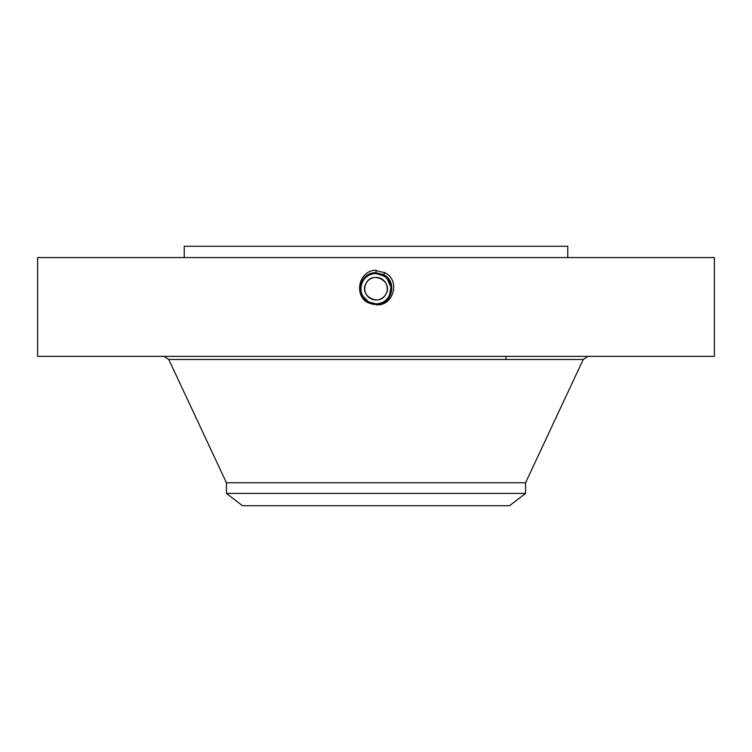 <?xml version="1.0" encoding="UTF-8"?>
<svg xmlns="http://www.w3.org/2000/svg" width="752" height="752" viewBox="0 0 752 752"><rect width="100%" height="100%" fill="white"/><g stroke="black" fill="none" stroke-linecap="round" stroke-linejoin="round"><path stroke-width="1.13" d="M37.6 356.373L714.4 356.373L714.4 257.56L37.6 257.56L37.6 356.373M375.972 304.673L376 304.673C392.779 307.023 401.333 280.562 384.733 272.713L374.646 270.241C357.924 271.951 354.211 296.297 368.264 302.849L375.972 304.673L368.339 302.708L373.321 304.447M365.434 299.559L368.734 301.994L376 303.846C390.899 304.786 397.225 282.009 383.294 275.345L376 273.474C361.054 272.544 354.709 295.395 368.677 302.088L376 303.968C391.002 304.898 397.357 281.962 383.341 275.251L376 273.371C360.941 272.44 354.568 295.451 368.63 302.182L376 304.071C391.106 305.002 397.498 281.915 383.388 275.166L376 273.267C360.847 272.327 354.427 295.489 368.583 302.266L376 304.165C391.491 305.058 397.423 281.718 383.445 275.072L376 273.164C360.462 272.271 354.512 295.686 368.536 302.351L376 304.269C391.595 305.162 397.554 281.671 383.492 274.988L376 273.07C360.358 272.168 354.371 295.733 368.489 302.445L376 304.372C391.698 305.274 397.695 281.624 383.539 274.894L376 272.967C360.264 272.064 354.239 295.78 368.442 302.53L376 304.475C391.792 305.378 397.836 281.586 383.586 274.809L376 272.863C360.152 271.951 354.098 295.827 368.395 302.624L376 304.569C391.895 305.481 397.977 281.539 383.633 274.724L376 272.76C360.058 271.848 353.957 295.874 368.339 302.708L368.264 302.849M184.24 257.56L184.24 246.28L567.76 246.28L567.76 257.56M376 272.769C360.058 271.848 353.957 295.865 368.339 302.708L376 304.569C391.886 305.481 397.977 281.539 383.633 274.724L376 272.863C360.161 271.951 354.098 295.827 368.386 302.614L376 304.466C391.792 305.378 397.836 281.586 383.586 274.809L376 272.967C360.255 272.064 354.23 295.78 368.442 302.53L376 304.372C391.689 305.274 397.695 281.633 383.539 274.903L376 273.061C360.358 272.168 354.371 295.733 368.489 302.445L376 304.269C391.585 305.162 397.554 281.68 383.492 274.988L376 273.164C360.462 272.271 354.512 295.686 368.536 302.36L376 304.165C391.482 305.058 397.413 281.718 383.445 275.072L376 273.267C360.838 272.337 354.427 295.498 368.583 302.266L376 304.062C391.096 305.002 397.498 281.925 383.398 275.166L376 273.371C360.951 272.44 354.568 295.442 368.63 302.172L376 303.968C391.012 304.889 397.357 281.962 383.341 275.251L376 273.465C361.045 272.544 354.709 295.404 368.677 302.088L376 303.864C381.884 303.629 386.321 301.007 389.301 295.959L391.068 287.057L387.346 278.635M525.573 482.746L525.573 493.406L226.427 493.406L226.427 482.746L525.573 482.746L583.223 359.494L588.12 356.373M364.767 289.764L364.833 290.3M387.233 287.621L387.148 286.944M385.898 294.098C379.534 307.201 358.507 295.724 366.102 283.288C372.466 270.184 393.493 281.662 385.898 294.098A11.28 11.28 0 0 1 370.595 298.591A11.28 11.28 0 0 1 366.102 283.288A11.28 11.28 0 0 1 381.405 278.795A11.28 11.28 0 0 1 376 299.973A11.28 11.28 0 0 1 366.102 294.098M525.573 493.406L509.518 505.72L242.482 505.72L226.427 493.406M381.969 279.114A11.28 11.28 0 0 0 366.102 283.288M387.468 278.776L383.266 275.392L376 273.54A15.153 15.153 0 0 1 378.811 273.794M383.257 275.392A15.153 15.153 0 0 1 389.254 281.333M390.279 283.607A15.153 15.153 0 0 1 389.301 295.959C392.958 287.555 390.937 280.703 383.266 275.392L379.356 273.916M368.743 302.003A15.153 15.153 0 0 1 366.027 300.104M365.604 299.719A15.153 15.153 0 0 1 363.921 297.839L368.734 301.994L376 303.846C381.884 303.639 386.321 301.007 389.301 295.959C386.321 301.007 381.884 303.629 376 303.846C381.884 303.639 386.321 301.007 389.301 295.959C386.321 301.007 381.884 303.629 376 303.846C390.908 304.786 397.216 282.009 383.294 275.335L376 273.465M361.721 293.788A15.153 15.153 0 0 1 362.699 281.427L362.69 281.436C365.679 276.379 370.116 273.747 376 273.54C370.116 273.756 365.679 276.379 362.699 281.427C365.669 276.388 370.106 273.756 376 273.54C370.106 273.756 365.669 276.388 362.699 281.427C360.227 286.268 360.236 291.118 362.718 295.987A15.153 15.153 0 0 0 363.902 297.83L361.75 293.863M390.561 292.895L390.758 292.171M371.836 303.272L368.076 301.618L371.864 303.272M365.256 299.381L367.991 301.561M383.388 275.157L384.864 272.468M389.583 295.433L390.485 293.158M390.852 291.701L391.153 288.787M391.125 287.631L386.904 278.165M385.146 276.604L378.97 273.831M389.094 281.06L391.153 288.195M386.415 277.676L383.266 275.392L379.243 273.888M365.547 299.672L367.935 301.524M365.575 299.7L368.734 301.994L376 304.062M384.761 276.322L376 273.474M368.734 301.994L376 303.864M391.049 286.897L386.838 278.099M386.819 278.08L383.388 275.166M361.12 291.569L360.866 287.931M363.912 297.839L368.724 302.003L362.718 296.006M376 272.76L376 270.194M226.427 482.746L168.777 359.494L583.223 359.494M376 304.071L376 304.673M168.777 359.494L163.88 356.373M505.964 359.494L505.964 356.373"/></g></svg>
